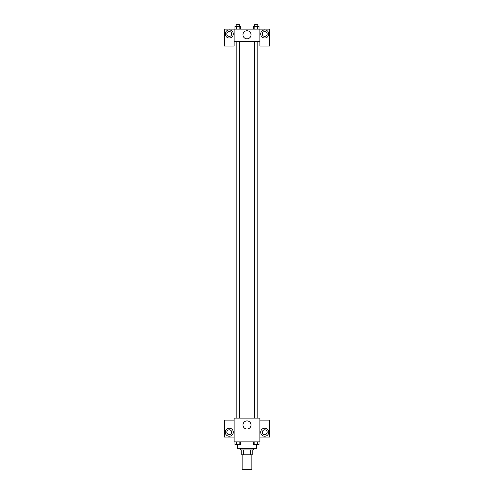 <?xml version="1.0" encoding="UTF-8"?>
<svg xmlns="http://www.w3.org/2000/svg" width="494" height="494" viewBox="0 0 494 494"><rect width="100%" height="100%" fill="white"/><g stroke="black" fill="none" stroke-linecap="round" stroke-linejoin="round"><path stroke-width="0.74" d="M242.165 454.789L242.165 469.3L251.835 469.3L251.835 454.789M250.396 449.954L250.396 454.789L241.757 454.789L241.757 449.954M250.396 454.789L252.243 454.789L252.243 449.954L252.243 454.789M253.447 448.342L253.447 449.954L240.553 449.954L240.553 448.342M243.604 449.954L243.604 454.789M237.324 444.724L237.324 448.342L256.676 448.342L256.676 444.724M259.9 441.889L234.1 441.889L234.1 418.109L259.9 418.109L259.9 441.889M229.265 436.245A4.032 4.032 0 0 1 225.777 430.2A4.032 4.032 0 0 1 232.754 430.2A4.032 4.032 0 0 1 229.265 436.245M234.1 437.054L224.43 437.054L224.43 420.122L234.1 420.122M226.845 432.219A2.421 2.421 0 0 1 229.265 429.799A2.421 2.421 0 0 1 231.68 432.219A2.421 2.421 0 0 1 229.265 434.634A2.421 2.421 0 0 1 226.845 432.219M247 429.002A4.045 4.045 0 0 1 243.499 422.938A4.045 4.045 0 0 1 250.501 422.938A4.045 4.045 0 0 1 247 429.002M264.735 436.245A4.032 4.032 0 0 1 261.246 430.2A4.032 4.032 0 0 1 268.223 430.2A4.032 4.032 0 0 1 264.735 436.245M259.9 437.054L269.57 437.054L269.57 420.122L259.9 420.122M262.32 432.219A2.421 2.421 0 0 1 264.735 429.799A2.421 2.421 0 0 1 267.155 432.219A2.421 2.421 0 0 1 264.735 434.634A2.421 2.421 0 0 1 262.32 432.219M257.899 41.632L257.899 418.109M254.608 418.109L254.608 41.632M239.392 41.632L239.392 418.109M259.9 41.632L259.9 46.066L269.57 46.066L269.57 29.134L259.9 29.134L259.9 41.632L234.1 41.632L234.1 46.066L224.43 46.066L224.43 29.134L234.1 29.134L234.1 41.632M231.68 33.969A2.421 2.421 0 0 1 229.265 36.389A2.421 2.421 0 0 1 226.845 33.969A2.421 2.421 0 0 1 229.265 31.554A2.421 2.421 0 0 1 231.68 33.969M229.265 38.001A4.032 4.032 0 0 1 225.777 31.956A4.032 4.032 0 0 1 232.754 31.956A4.032 4.032 0 0 1 229.265 38.001M267.155 33.969A2.421 2.421 0 0 1 263.524 36.068A2.421 2.421 0 0 1 263.524 31.875A2.421 2.421 0 0 1 267.155 33.969M264.735 38.001A4.032 4.032 0 0 1 261.246 31.956A4.032 4.032 0 0 1 268.223 31.956A4.032 4.032 0 0 1 264.735 38.001M259.9 29.134L234.1 29.134M242.955 34.778A4.045 4.045 0 0 1 249.019 31.276A4.045 4.045 0 0 1 249.019 38.279A4.045 4.045 0 0 1 242.955 34.778M259.017 29.134L259.017 26.312L253.428 26.312L253.428 29.134M257.621 26.312L257.621 29.134M254.824 26.312L254.824 29.134M254.608 26.312L254.608 24.7L257.837 24.7L257.837 26.312M240.572 29.134L240.572 26.312L234.983 26.312L234.983 29.134M239.176 26.312L239.176 29.134M236.379 26.312L236.379 29.134M236.163 26.312L236.163 24.7L239.392 24.7L239.392 26.312M259.017 441.889L259.017 444.711L253.428 444.711L253.428 441.889M257.621 441.889L257.621 444.711M254.824 441.889L254.824 444.711M257.837 444.711L254.608 444.724M240.572 441.889L240.572 444.711L234.983 444.711L234.983 441.889M239.176 441.889L239.176 444.711M236.379 441.889L236.379 444.711M239.392 444.711L236.163 444.724M236.101 41.632L236.101 418.109M257.837 418.109L257.837 41.632M236.163 41.632L236.163 418.109"/></g></svg>
